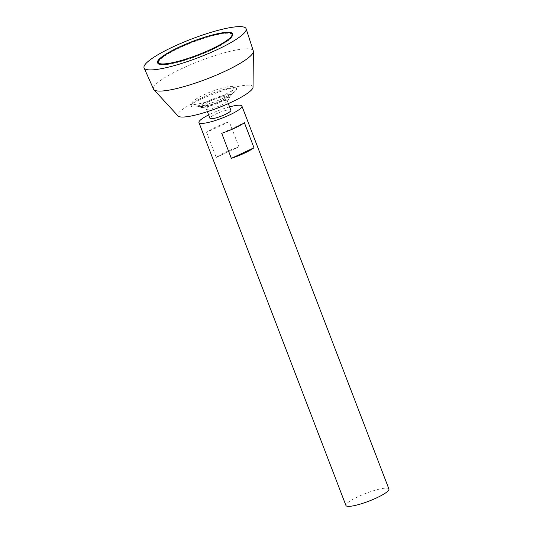 <?xml version="1.0" encoding="UTF-8"?>
<svg xmlns="http://www.w3.org/2000/svg" width="533" height="533" viewBox="0 0 533 533"><rect width="100%" height="100%" fill="white"/><g stroke="black" fill="none" stroke-linecap="round" stroke-linejoin="round"><path stroke-width="0.4" stroke-dasharray="2.67 2" d="M388.91 489.001A23.012 4.164 -21 0 0 365.931 493.358A23.012 4.164 -21 0 0 345.944 505.497M229.59 106.886A23.012 4.164 -21 0 0 208.65 114.921M206.617 132.331L216.251 157.422A23.012 4.164 159 0 1 238.904 146.815L229.27 121.724A23.012 4.164 -21 0 0 206.617 132.331L229.27 121.724M230.889 110.278A11.213 2.032 -21 0 0 219.696 112.403A11.213 2.032 -21 0 0 209.955 118.319M207.317 109.245A11.213 2.032 -21 0 0 217.87 106.567A11.213 2.032 -21 0 0 226.978 101.556A11.213 2.032 -21 0 0 227.251 100.79A11.213 2.032 -21 0 0 216.052 102.916A11.213 2.032 -21 0 0 206.311 108.832A11.213 2.032 -21 0 0 207.024 109.212A11.213 2.032 -21 0 0 207.317 109.245M201.78 107.453A16.083 2.912 -21 0 0 217.97 103.189A16.083 2.912 -21 0 0 230.336 95.86A16.083 2.912 -21 0 0 214.306 98.378A16.083 2.912 -21 0 0 200.721 107.226A16.083 2.912 -21 0 0 201.78 107.453M253.042 87.185A40.268 7.295 -21 0 0 212.74 94.288A40.268 7.295 -21 0 0 178.042 115.974M253.295 50.875A53.42 9.674 -21 0 0 199.928 60.902A53.42 9.674 -21 0 0 153.557 89.158M157.655 63.021A40.268 7.295 -21 0 0 157.735 63.367A40.268 7.295 -21 0 0 161.332 64.859A40.268 7.295 -21 0 0 204.939 52.92A40.268 7.295 -21 0 0 232.928 34.498A40.268 7.295 -21 0 0 232.754 34.185M231.309 33.319A40.268 7.295 -21 0 0 192.719 42.127A40.268 7.295 -21 0 0 158.148 61.402M159.101 63.887A39.549 7.162 -21 0 0 161.939 64.573A39.549 7.162 -21 0 0 202.293 53.88A39.549 7.162 -21 0 0 232.261 35.804M232.255 34.758A39.549 7.162 -21 0 0 192.766 42.247A39.549 7.162 -21 0 0 158.408 63.107M221.715 133.283L244.367 122.677M216.251 157.422L238.904 146.815M205.891 105.527A11.213 2.032 -21 0 0 207.004 105.494A11.213 2.032 -21 0 0 224.506 98.778A11.213 2.032 -21 0 0 215.698 98.798A11.213 2.032 -21 0 0 205.891 105.527M194.119 104.215A22.519 4.077 -21 0 0 216.198 98.492A22.519 4.077 -21 0 0 233.96 88.285A22.519 4.077 -21 0 0 233.714 86.766A22.519 4.077 -21 0 0 211.674 91.503A22.519 4.077 -21 0 0 192.127 102.729A22.519 4.077 -21 0 0 192.966 104.028A22.519 4.077 -21 0 0 194.119 104.215M193.392 106.986A24.318 4.404 -21 0 0 216.105 101.25A24.318 4.404 -21 0 0 235.952 90.417A24.318 4.404 -21 0 0 236.146 88.145A24.318 4.404 -21 0 0 212.347 93.262A24.318 4.404 -21 0 0 191.24 105.387A24.318 4.404 -21 0 0 192.906 106.94A24.318 4.404 -21 0 0 193.392 106.986M228.331 103.615L227.251 100.79M207.397 111.65L206.311 108.832M226.978 101.556A21.573 21.573 0 0 0 230.336 95.86M200.714 107.22A21.573 21.573 0 0 0 207.024 109.212M232.928 34.498L232.674 33.839M157.735 63.367L157.482 62.707M224.506 98.778A35.258 35.258 0 0 0 233.96 88.285M192.946 104.022A35.258 35.258 0 0 0 207.004 105.494M235.952 90.417L233.867 92.635L226.618 98.139L215.992 103.215L205.052 106.427L192.906 106.94M192.127 102.729L191.24 105.387M233.714 86.766L236.146 88.145"/><path stroke-width="0.8" d="M161.686 63.913A39.549 7.162 -21 0 0 204.512 52.187A39.549 7.162 -21 0 0 232.002 34.099A39.549 7.162 -21 0 0 192.513 41.587A39.549 7.162 -21 0 0 158.154 62.448A39.549 7.162 -21 0 0 161.686 63.913M208.65 114.921A23.012 4.164 -21 0 0 198.942 122.543L345.944 505.497A23.012 4.164 -21 0 0 347.996 506.35A23.012 4.164 -21 0 0 372.913 499.528A23.012 4.164 -21 0 0 388.91 489.001L241.909 106.054A23.012 4.164 -21 0 0 229.59 106.886M198.942 122.543A23.012 4.164 -21 0 0 200.994 123.396A23.012 4.164 -21 0 0 225.912 116.58A23.012 4.164 -21 0 0 241.909 106.054M244.367 122.677L253.994 147.768A23.012 4.164 159 0 1 231.342 158.374L221.715 133.283A23.012 4.164 -21 0 0 244.367 122.677M207.397 111.65L209.955 118.319A11.213 2.032 -21 0 0 210.955 118.732A11.213 2.032 -21 0 0 223.1 115.408A11.213 2.032 -21 0 0 230.889 110.278L228.331 103.615M144.09 67.944L153.557 89.158A53.42 9.674 -21 0 0 153.897 89.671L178.042 115.974A40.268 7.295 -21 0 0 181.353 117.02A40.268 7.295 -21 0 0 223.653 105.627A40.268 7.295 -21 0 0 253.042 87.185L253.382 51.481A53.42 9.674 -21 0 0 253.295 50.875L246.133 28.775A54.652 9.9 -21 0 0 191.534 39.036A54.652 9.9 -21 0 0 144.09 67.944A54.652 9.9 -21 0 0 148.934 69.883A54.652 9.9 -21 0 0 207.877 53.786A54.652 9.9 -21 0 0 246.133 28.775M153.897 89.671A53.42 9.674 -21 0 0 158.288 91.05A53.42 9.674 -21 0 0 214.399 75.946A53.42 9.674 -21 0 0 253.382 51.481M161.079 64.2A40.268 7.295 -21 0 0 204.685 52.261A40.268 7.295 -21 0 0 232.674 33.839A40.268 7.295 -21 0 0 192.466 41.467A40.268 7.295 -21 0 0 157.482 62.707A40.268 7.295 -21 0 0 161.079 64.2M232.754 34.185A40.268 7.295 -21 0 0 231.309 33.319M158.148 61.402A40.268 7.295 -21 0 0 157.655 63.021M232.261 35.804A39.549 7.162 -21 0 0 232.255 34.758L232.002 34.099M158.154 62.448L158.408 63.107A39.549 7.162 -21 0 0 159.101 63.887M231.342 158.374L253.994 147.768"/></g></svg>
